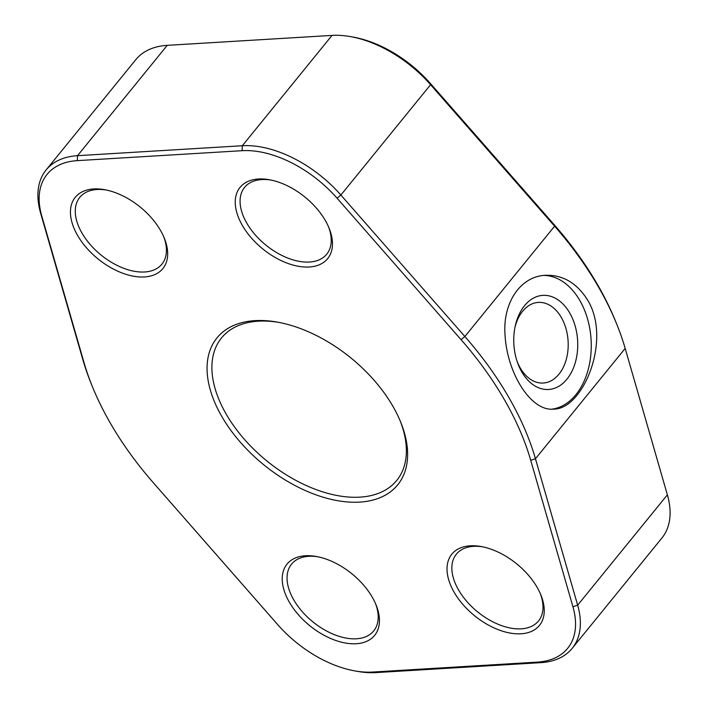 <?xml version="1.0" encoding="UTF-8"?>
<svg xmlns="http://www.w3.org/2000/svg" width="708" height="708" viewBox="0 0 708 708"><rect width="100%" height="100%" fill="white"/><g stroke="black" fill="none" stroke-linecap="round" stroke-linejoin="round"><path stroke-width="1.06" d="M92.562 387.055L91.536 384.524A271.73 160.866 39.1 0 1 82.827 359.584L40.621 213.161A96.341 57.038 39.1 0 1 46.108 169.964A96.341 57.038 39.1 0 1 77.517 155.68L242.322 145.733A96.341 57.038 39.1 0 1 340.875 195.036L464.882 336.521A271.73 160.866 39.1 0 1 535.452 458.749L577.657 605.172A96.341 57.038 39.1 0 1 572.17 648.369A96.341 57.038 39.1 0 1 540.762 662.653L375.966 672.6A96.341 57.038 39.1 0 1 356.912 671.281L354.23 670.795A92.81 54.95 -140.9 0 0 372.585 672.06L537.381 662.113A92.81 54.95 -140.9 0 0 572.931 606.729L530.717 460.315A268.208 158.778 -140.9 0 0 461.067 339.672L337.052 198.187A92.81 54.95 -140.9 0 0 242.109 150.689L77.314 160.636A92.81 54.95 -140.9 0 0 41.763 216.011L83.978 362.434A268.208 158.778 -140.9 0 0 92.562 387.055A268.208 158.778 -140.9 0 0 153.627 483.077L277.633 624.553A92.81 54.95 -140.9 0 0 354.23 670.795M572.17 648.369L661.891 538.036A96.341 57.038 -140.9 0 0 667.379 494.839L625.173 348.416A271.73 160.866 -140.9 0 0 616.464 323.476A271.73 160.866 -140.9 0 0 554.603 226.188L430.588 84.703A96.341 57.038 -140.9 0 0 351.088 36.719A96.341 57.038 -140.9 0 0 332.034 35.4L167.238 45.347A96.341 57.038 -140.9 0 0 135.83 59.631L46.108 169.964M587.613 300.033C576.781 282.952 562.754 274.713 545.514 275.297C520.389 276.191 502.574 302.989 505.025 334.84C507.114 373.753 531.283 411.684 553.594 409.1C582.967 409.711 612.004 339.831 587.613 300.033M482.767 546.841A52.932 31.338 -140.9 0 0 456.35 554.196A52.932 31.338 -140.9 0 0 458.554 589.932A52.932 31.338 -140.9 0 0 499.724 624.925A52.932 31.338 -140.9 0 0 538.496 620.987A52.932 31.338 -140.9 0 0 540.301 593.631M317.972 556.789A52.932 31.338 -140.9 0 0 291.554 564.143A52.932 31.338 -140.9 0 0 293.758 599.88A52.932 31.338 -140.9 0 0 334.928 634.872A52.932 31.338 -140.9 0 0 373.7 630.934A52.932 31.338 -140.9 0 0 375.506 603.579M106.2 190.001A52.932 31.338 -140.9 0 0 79.792 197.346A52.932 31.338 -140.9 0 0 81.986 233.091A52.932 31.338 -140.9 0 0 123.157 268.075A52.932 31.338 -140.9 0 0 161.928 264.137A52.932 31.338 -140.9 0 0 163.734 236.782M270.996 180.053A52.932 31.338 -140.9 0 0 244.587 187.399A52.932 31.338 -140.9 0 0 246.791 223.144A52.932 31.338 -140.9 0 0 287.952 258.128A52.932 31.338 -140.9 0 0 326.724 254.19A52.932 31.338 -140.9 0 0 328.539 226.834M351.088 36.719L353.77 37.205A92.81 54.95 39.1 0 1 430.367 83.447L554.373 224.923A268.208 158.778 39.1 0 1 615.438 320.945L616.464 323.476M254.96 320.636A116.457 68.942 39.1 0 1 277.987 322.228A116.457 68.942 39.1 0 1 400.604 421.933A116.457 68.942 39.1 0 1 352.133 502.211A116.457 68.942 39.1 0 1 221.834 416.534A116.457 68.942 39.1 0 1 254.96 320.636M258.464 179.009A56.463 33.426 39.1 0 1 269.624 179.779A56.463 33.426 39.1 0 1 329.078 228.126A56.463 33.426 39.1 0 1 305.582 267.049A56.463 33.426 39.1 0 1 242.401 225.507A56.463 33.426 39.1 0 1 258.464 179.009M93.668 188.956A56.463 33.426 39.1 0 1 104.828 189.726A56.463 33.426 39.1 0 1 164.283 238.074A56.463 33.426 39.1 0 1 140.777 276.996A56.463 33.426 39.1 0 1 77.606 235.454A56.463 33.426 39.1 0 1 93.668 188.956M305.431 555.753A56.463 33.426 39.1 0 1 316.6 556.523A56.463 33.426 39.1 0 1 376.045 604.862A56.463 33.426 39.1 0 1 352.549 643.784A56.463 33.426 39.1 0 1 289.377 602.242A56.463 33.426 39.1 0 1 305.431 555.753M470.227 545.806A56.463 33.426 39.1 0 1 481.396 546.576A56.463 33.426 39.1 0 1 540.85 594.915A56.463 33.426 39.1 0 1 517.344 633.837A56.463 33.426 39.1 0 1 454.173 592.295A56.463 33.426 39.1 0 1 470.227 545.806M279.341 322.485A112.926 66.853 -140.9 0 0 221.524 337.92A112.926 66.853 -140.9 0 0 226.224 414.171A112.926 66.853 -140.9 0 0 314.051 488.812A112.926 66.853 -140.9 0 0 396.754 480.413A112.926 66.853 -140.9 0 0 400.073 420.658M543.859 275.439A67.048 45.427 -93.5 0 1 579.834 300.502A67.048 45.427 -93.5 0 1 575.905 394.666A67.048 45.427 -93.5 0 1 551.904 409.153M521.778 371.904A47.135 31.931 -93.5 0 1 517.495 362.531A47.135 31.931 -93.5 0 1 515.282 325.866A47.135 31.931 -93.5 0 1 560.798 301.98A47.135 31.931 -93.5 0 1 570.869 373.337A47.135 31.931 -93.5 0 1 521.778 371.904M517.035 361.186A40.391 27.364 86.5 0 0 520.256 367.983A40.391 27.364 86.5 0 0 543.222 383.037A40.391 27.364 86.5 0 0 568.099 341.079A40.391 27.364 86.5 0 0 538.354 302.404A40.391 27.364 86.5 0 0 514.99 327.255M461.067 339.672L464.882 336.521L554.603 226.188L554.373 224.923M530.717 460.315L535.452 458.749L625.173 348.416M572.931 606.729L577.657 605.172L667.379 494.839M430.367 83.447L430.588 84.703L340.875 195.036L337.052 198.187M332.034 35.4L242.322 145.733L242.109 150.689M167.238 45.347L77.517 155.68L77.314 160.636M41.763 216.011L40.621 213.161M83.978 362.434L82.827 359.584M372.585 672.06L375.966 672.6M537.381 662.113L540.762 662.653"/></g></svg>

